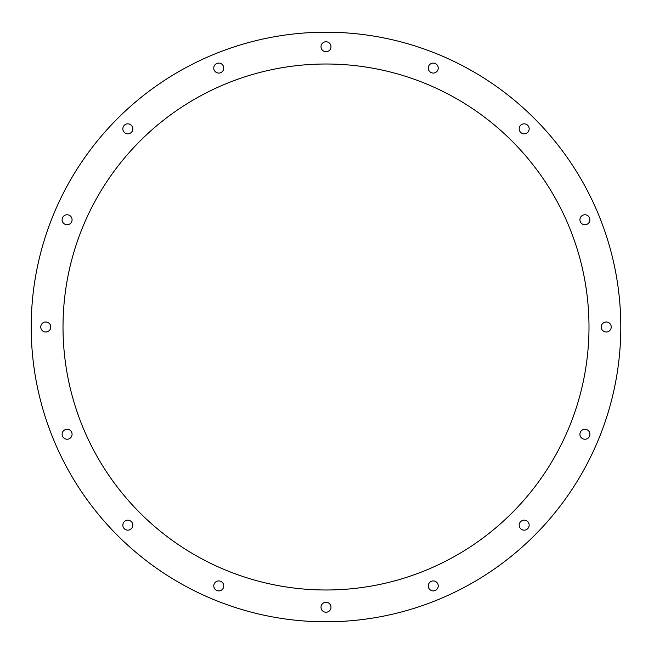 <?xml version="1.0" encoding="UTF-8"?>
<svg xmlns="http://www.w3.org/2000/svg" width="654" height="654" viewBox="0 0 654 654"><rect width="100%" height="100%" fill="white"/><g stroke="black" fill="none" stroke-linecap="round" stroke-linejoin="round"><path stroke-width="0.98" d="M588.992 327A262.99 262.99 0 0 1 194.508 554.755A262.99 262.99 0 0 1 194.508 99.245A262.99 262.99 0 0 1 588.992 327M438.237 68.09A4.987 4.987 0 0 1 430.757 72.406A4.987 4.987 0 0 1 430.757 63.765A4.987 4.987 0 0 1 438.237 68.09M529.16 128.838A4.987 4.987 0 0 1 521.671 133.154A4.987 4.987 0 0 1 521.671 124.513A4.987 4.987 0 0 1 529.16 128.838M589.908 219.752A4.987 4.987 0 0 1 582.42 224.077A4.987 4.987 0 0 1 582.42 215.436A4.987 4.987 0 0 1 589.908 219.752M611.237 327A4.987 4.987 0 0 1 603.756 331.325A4.987 4.987 0 0 1 603.756 322.675A4.987 4.987 0 0 1 611.237 327M589.908 434.248A4.987 4.987 0 0 1 582.42 438.564A4.987 4.987 0 0 1 582.42 429.923A4.987 4.987 0 0 1 589.908 434.248M529.16 525.162A4.987 4.987 0 0 1 521.671 529.487A4.987 4.987 0 0 1 521.671 520.846A4.987 4.987 0 0 1 529.16 525.162M438.237 585.91A4.987 4.987 0 0 1 430.757 590.235A4.987 4.987 0 0 1 430.757 581.594A4.987 4.987 0 0 1 438.237 585.91M330.989 607.247A4.987 4.987 0 0 1 323.509 611.564A4.987 4.987 0 0 1 323.509 602.923A4.987 4.987 0 0 1 330.989 607.247M223.75 585.91A4.987 4.987 0 0 1 216.261 590.235A4.987 4.987 0 0 1 216.261 581.594A4.987 4.987 0 0 1 223.75 585.91M132.827 525.162A4.987 4.987 0 0 1 125.347 529.487A4.987 4.987 0 0 1 125.347 520.846A4.987 4.987 0 0 1 132.827 525.162M72.079 434.248A4.987 4.987 0 0 1 64.599 438.564A4.987 4.987 0 0 1 64.599 429.923A4.987 4.987 0 0 1 72.079 434.248M50.75 327A4.987 4.987 0 0 1 43.262 331.325A4.987 4.987 0 0 1 43.262 322.675A4.987 4.987 0 0 1 50.75 327M72.079 219.752A4.987 4.987 0 0 1 64.599 224.077A4.987 4.987 0 0 1 64.599 215.436A4.987 4.987 0 0 1 72.079 219.752M132.827 128.838A4.987 4.987 0 0 1 125.347 133.154A4.987 4.987 0 0 1 125.347 124.513A4.987 4.987 0 0 1 132.827 128.838M223.75 68.09A4.987 4.987 0 0 1 216.261 72.406A4.987 4.987 0 0 1 216.261 63.765A4.987 4.987 0 0 1 223.75 68.09M330.989 46.753A4.987 4.987 0 0 1 323.509 51.077A4.987 4.987 0 0 1 323.509 42.436A4.987 4.987 0 0 1 330.989 46.753M620.801 327A294.799 294.799 0 0 1 178.607 582.305A294.799 294.799 0 0 1 178.607 71.695A294.799 294.799 0 0 1 620.801 327"/></g></svg>
